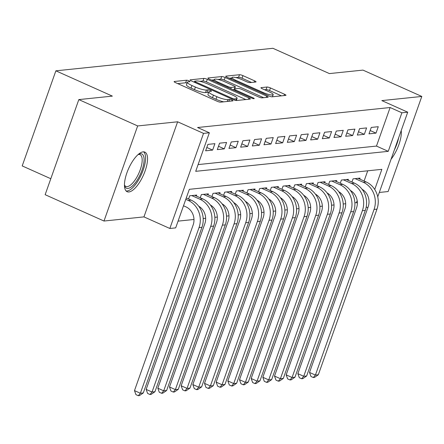 <?xml version="1.0" encoding="UTF-8"?>
<svg xmlns="http://www.w3.org/2000/svg" width="444" height="444" viewBox="0 0 444 444"><rect width="100%" height="100%" fill="white"/><g stroke="black" fill="none" stroke-linecap="round" stroke-linejoin="round"><path stroke-width="0.67" d="M188.966 80.858A1.909 0.372 19.5 0 0 186.547 80.214L174.381 81.48A2.731 0.533 19.5 0 0 174.115 81.602A2.731 0.533 19.5 0 0 175.547 82.634L217.133 101.249A2.731 0.533 19.5 0 0 220.59 102.164L232.756 100.905A1.909 0.372 19.5 0 0 232.939 100.816A1.909 0.372 19.5 0 0 231.94 100.094A1.909 0.372 19.5 0 0 229.526 99.456L227.95 99.617A8.736 1.709 19.5 0 1 216.888 96.692L213.425 95.138A8.736 1.709 19.5 0 1 208.858 91.841A8.736 1.709 19.5 0 1 209.696 91.447L211.272 91.286A1.909 0.372 19.5 0 0 211.455 91.198A1.909 0.372 19.5 0 0 210.456 90.476A1.909 0.372 19.5 0 0 208.036 89.838L206.46 89.999A8.736 1.709 19.5 0 1 195.404 87.068L191.936 85.52A8.736 1.709 19.5 0 1 187.368 82.223A8.736 1.709 19.5 0 1 188.206 81.829L189.782 81.663A1.909 0.372 19.5 0 0 189.965 81.579A1.909 0.372 19.5 0 0 188.966 80.858M187.074 83.056A1.909 0.372 19.5 0 0 185.636 82.789L177.722 83.611M208.563 92.674A1.909 0.372 19.5 0 0 207.126 92.408L205.55 92.568L206.46 89.999M143.096 151.87A21.689 8.103 114.1 0 0 127.7 170.724A21.689 8.103 114.1 0 0 127.134 191.708A21.689 8.103 114.1 0 0 128.899 191.963A21.689 8.103 114.1 0 0 144.294 173.105A21.689 8.103 114.1 0 0 144.861 152.12A21.689 8.103 114.1 0 0 143.096 151.87M255.783 82.012A2.731 0.533 19.5 0 0 256.044 81.89A2.731 0.533 19.5 0 0 254.617 80.858L242.951 75.635A2.731 0.533 19.5 0 0 239.494 74.72L225.979 76.124A2.731 0.533 19.5 0 0 225.719 76.246A2.731 0.533 19.5 0 0 227.145 77.278L268.731 95.893A2.731 0.533 19.5 0 0 272.189 96.809L285.703 95.41A2.731 0.533 19.5 0 0 285.964 95.282A2.731 0.533 19.5 0 0 284.537 94.256L270.446 87.945A2.731 0.533 19.5 0 0 266.988 87.03L261.205 87.629A2.731 0.533 19.5 0 0 260.944 87.751A2.731 0.533 19.5 0 0 262.371 88.783L269.358 91.914A7.298 1.432 19.5 0 1 273.177 94.666A7.298 1.432 19.5 0 1 263.231 92.546L235.853 80.292A7.298 1.432 19.5 0 1 232.034 77.534A7.298 1.432 19.5 0 1 241.98 79.654L246.542 81.696A2.731 0.533 19.5 0 0 250 82.612L255.783 82.012M198.091 164.591L376.473 146.076L390.121 107.526L401.892 112.793L407.725 112.188L377.744 196.853M78.821 99.6L137.662 125.941L103.99 221.034L45.144 194.694L78.821 99.6L112.365 96.115L55.872 70.824L272.916 48.296L329.404 73.587L362.953 70.102L421.8 96.448L381.834 100.594L407.725 112.188M103.99 221.034L143.956 216.888L177.628 121.795L137.662 125.941M177.628 121.795L203.524 133.383L209.357 132.778L195.704 171.329L388.239 151.343L401.892 112.793M390.121 107.526L197.586 127.511L209.357 132.778M207.326 79.332A2.731 0.533 19.5 0 0 203.874 78.416L190.359 79.82A2.731 0.533 19.5 0 0 190.093 79.942A2.731 0.533 19.5 0 0 191.525 80.975L233.111 99.595A2.731 0.533 19.5 0 0 236.569 100.511L250.083 99.106A2.731 0.533 19.5 0 0 250.344 98.984A2.731 0.533 19.5 0 0 248.918 97.952L207.326 79.332L206.421 81.901A2.731 0.533 19.5 0 0 202.964 80.986L199.811 81.313M208.169 77.972L221.684 76.568A2.731 0.533 19.5 0 1 225.141 77.484L266.727 96.104A2.731 0.533 19.5 0 1 268.154 97.131A2.731 0.533 19.5 0 1 267.893 97.258L262.11 97.858A2.731 0.533 19.5 0 1 258.652 96.942L241.786 89.388A2.731 0.533 19.5 0 0 238.328 88.473L234.493 88.872A2.731 0.533 19.5 0 0 234.232 88.994A2.731 0.533 19.5 0 0 235.659 90.027L253.219 97.885A1.909 0.372 19.5 0 1 254.218 98.607A1.909 0.372 19.5 0 1 251.615 98.052L209.335 79.126A2.731 0.533 19.5 0 1 207.903 78.094A2.731 0.533 19.5 0 1 208.169 77.972L208.031 78.355M379.304 192.457L388.128 191.542L421.8 96.448M214.913 143.662L207.909 144.389L205.633 150.81L212.637 150.089L214.913 143.662M226.579 142.452L219.58 143.179L217.305 149.6L224.303 148.873L226.579 142.452M238.25 141.236L231.246 141.963L228.971 148.39L235.975 147.663L238.25 141.236M249.917 140.027L242.918 140.754L240.642 147.18L247.641 146.453L249.917 140.027M261.588 138.817L254.584 139.544L252.309 145.965L259.313 145.244L261.588 138.817M273.254 137.607L266.256 138.334L263.98 144.755L270.979 144.028L273.254 137.607M284.92 136.391L277.922 137.118L275.646 143.545L282.65 142.818L284.92 136.391M296.592 135.181L289.588 135.908L287.318 142.335L294.317 141.608L296.592 135.181M308.258 133.971L301.26 134.698L298.984 141.12L305.988 140.398L308.258 133.971M319.93 132.762L312.926 133.489L310.656 139.91L317.654 139.183L319.93 132.762M331.596 131.546L324.597 132.273L322.322 138.7L329.32 137.973L331.596 131.546M343.268 130.336L336.263 131.063L333.988 137.49L340.992 136.763L343.268 130.336M354.934 129.126L347.935 129.853L345.66 136.275L352.658 135.553L354.934 129.126M366.605 127.916L359.601 128.643L357.326 135.065L364.33 134.338L366.605 127.916M368.997 133.855L375.996 133.128L378.271 126.701L371.273 127.428L368.997 133.855M178.066 221.134L193.984 219.48M203.186 218.526L205.655 218.27M214.852 217.316L217.321 217.061M226.523 216.106L228.993 215.851M238.189 214.896L240.659 214.635M249.861 213.681L252.331 213.425M261.527 212.471L263.997 212.215M273.193 211.261L275.668 211.005M284.865 210.051L287.335 209.79M296.531 208.835L299.006 208.58M308.203 207.626L310.672 207.37M319.869 206.416L322.344 206.16M331.54 205.206L334.01 204.945M343.206 203.99L345.682 203.735M354.878 202.78L356.449 202.619L357.165 200.599M364.091 181.03L367.715 170.807M188.578 198.984L189.705 195.787L196.709 195.06L196.365 196.037M200.244 197.774L201.376 194.577L208.375 193.85L208.031 194.822M211.916 196.559L213.042 193.368L220.046 192.641L219.702 193.612M223.582 195.349L224.714 192.158L231.713 191.431L231.368 192.402M235.253 194.139L236.38 190.942L243.384 190.215L243.04 191.192M246.919 192.929L248.052 189.732L255.05 189.005L254.706 189.977M258.591 191.714L259.718 188.522L266.722 187.795L266.378 188.767M270.257 190.504L271.389 187.313L278.388 186.585L278.044 187.557M281.923 189.294L283.056 186.097L290.06 185.37L289.716 186.347M293.595 188.084L294.727 184.887L301.726 184.16L301.382 185.131M305.261 186.869L306.393 183.677L313.397 182.95L313.053 183.921M316.933 185.659L318.065 182.467L325.064 181.74L324.719 182.712M328.599 184.449L329.731 181.252L336.735 180.525L336.391 181.502M340.271 183.239L341.403 180.042L348.401 179.315L348.057 180.286M351.937 182.023L353.069 178.832L360.073 178.105L359.729 179.076M55.872 70.824L22.2 165.917L50.799 178.721M356.449 202.619L357.359 203.025M366.206 206.987L367.848 207.72M374.736 189.477L381.868 169.336L189.333 189.322L175.68 227.872L169.847 228.477L203.524 133.383M143.956 216.888L169.847 228.477M376.473 146.076L388.239 151.343M212.637 150.089L206.815 147.48M224.303 148.873L218.481 146.27M235.975 147.663L230.153 145.055M247.641 146.453L241.819 143.845M259.313 145.244L253.491 142.635M270.979 144.028L265.157 141.425M282.65 142.818L276.828 140.21M294.317 141.608L288.495 139M305.988 140.398L300.166 137.79M317.654 139.183L311.832 136.58M329.32 137.973L323.504 135.365M340.992 136.763L335.17 134.155M352.658 135.553L346.842 132.945M364.33 134.338L358.508 131.735M375.996 133.128L370.179 130.519M391.047 159.279A21.689 8.103 114.1 0 0 401.226 130.536M187.368 82.223L186.458 84.793A8.736 1.709 19.5 0 0 191.025 88.09L191.936 85.52M205.55 92.568A8.736 1.709 19.5 0 1 194.494 89.638L191.025 88.09M208.858 91.841L207.947 94.411A8.736 1.709 19.5 0 0 212.515 97.708L213.425 95.138M223.743 101.837A8.736 1.709 19.5 0 1 215.978 99.262L212.515 97.708M245.826 99.545L206.421 81.901M194.439 81.874L193.701 81.951M194.849 81.141A1.909 0.372 19.5 0 0 194.666 81.224A1.909 0.372 19.5 0 0 195.665 81.946L232.173 98.291A1.909 0.372 19.5 0 0 234.593 98.929L236.252 98.757A8.736 1.709 19.5 0 0 237.09 98.363A8.736 1.709 19.5 0 0 232.523 95.066L207.57 83.894A8.736 1.709 19.5 0 0 196.514 80.963L194.849 81.141M211.511 80.103L214.202 79.82M217.949 79.432L220.773 79.137L221.684 76.568M263.636 97.697L224.231 80.053A2.731 0.533 19.5 0 0 220.773 79.137M224.287 81.557A7.298 1.432 19.5 0 0 214.341 79.437A7.298 1.432 19.5 0 0 218.154 82.19L227.805 86.508A2.731 0.533 19.5 0 0 231.257 87.424L235.098 87.03A2.731 0.533 19.5 0 0 235.359 86.902A2.731 0.533 19.5 0 0 233.933 85.875L224.287 81.557M234.01 89.616L233 89.721M281.452 95.849L269.536 90.515A2.731 0.533 19.5 0 0 266.078 89.599L264.546 89.76M251.526 82.456L242.041 78.205A2.731 0.533 19.5 0 0 238.583 77.289L235.842 77.578M231.873 77.989L229.32 78.249M183.511 205.766L185.925 206.849A13.903 12.604 84.1 0 1 193.146 224.969L134.488 390.609L140.371 393.245L199.029 227.606A20.851 18.903 -95.9 0 0 188.201 200.422L185.786 199.345M143.29 392.94L139.466 395.582L138.3 395.704L140.371 393.245L143.29 392.94L201.948 227.3A20.851 18.903 -95.9 0 0 191.12 200.122L186.275 197.952M138.3 395.704L135.942 394.649L134.488 390.609M138.356 154.334A18.77 7.015 -65.9 0 1 138.556 154.24A18.77 7.015 -65.9 0 1 140.26 153.724A18.77 7.015 -65.9 0 1 141.991 170.252A18.77 7.015 -65.9 0 1 127.972 188.417A18.77 7.015 -65.9 0 1 124.514 185.592A18.77 7.015 -65.9 0 1 124.459 185.381M124.453 185.015A17.377 6.494 114.1 0 0 125.835 186.402A17.377 6.494 114.1 0 0 127.25 186.608A17.377 6.494 114.1 0 0 139.583 171.501A17.377 6.494 114.1 0 0 140.038 154.684A17.377 6.494 114.1 0 0 138.622 154.484A17.377 6.494 114.1 0 0 138.078 154.579M126.113 190.97A21.545 8.053 114.1 0 0 127.062 190.992A21.545 8.053 114.1 0 0 141.936 173.277A21.545 8.053 114.1 0 0 143.628 151.848M394.366 149.922A21.545 8.053 114.1 0 0 398.679 137.74M198.69 206.194A13.903 12.604 84.1 0 1 204.812 223.759L146.154 389.399L152.042 392.035L154.956 391.73L213.614 226.09A20.851 18.903 -95.9 0 0 202.786 198.912L194.666 195.277M154.956 391.73L151.132 394.372L149.967 394.494L152.042 392.035L210.695 226.39A20.851 18.903 -95.9 0 0 199.867 199.212L191.747 195.576M149.967 394.494L147.613 393.44L146.154 389.399M210.356 204.984A13.903 12.604 84.1 0 1 216.483 222.544L157.825 388.189L163.708 390.82L166.628 390.52L225.286 224.88A20.851 18.903 -95.9 0 0 214.458 197.697L206.332 194.061M166.628 390.52L162.804 393.162L161.638 393.284L163.708 390.82L222.366 225.18A20.851 18.903 -95.9 0 0 211.538 198.002L203.419 194.367M161.638 393.284L159.279 392.23L157.825 388.189M222.028 203.774A13.903 12.604 84.1 0 1 228.149 221.334L169.491 386.979L175.38 389.61L178.294 389.31L236.952 223.665A20.851 18.903 -95.9 0 0 226.124 196.487L218.004 192.851M178.294 389.31L174.47 391.952L173.304 392.069L175.38 389.61L234.032 223.97A20.851 18.903 -95.9 0 0 223.204 196.792L215.085 193.157M173.304 392.069L170.951 391.02L169.491 386.979M233.694 202.564A13.903 12.604 84.1 0 1 239.821 220.124L181.163 385.764L187.046 388.4L189.965 388.095L248.623 222.455A20.851 18.903 -95.9 0 0 237.795 195.277L229.67 191.642M189.965 388.095L186.141 390.737L184.976 390.859L187.046 388.4L245.704 222.76A20.851 18.903 -95.9 0 0 234.876 195.576L226.756 191.941M184.976 390.859L182.617 389.804L181.163 385.764M245.366 201.348A13.903 12.604 84.1 0 1 251.487 218.914L192.829 384.554L198.718 387.19L201.632 386.885L260.289 221.245A20.851 18.903 -95.9 0 0 249.461 194.067L241.342 190.432M201.632 386.885L197.808 389.527L196.642 389.649L198.718 387.19L257.37 221.545A20.851 18.903 -95.9 0 0 246.542 194.367L238.422 190.731M196.642 389.649L194.289 388.594L192.829 384.554M257.032 200.139A13.903 12.604 84.1 0 1 263.159 217.699L204.501 383.344L210.384 385.975L213.303 385.675L271.961 220.035A20.851 18.903 -95.9 0 0 261.133 192.851L253.008 189.216M213.303 385.675L209.479 388.317L208.314 388.439L210.384 385.975L269.042 220.335A20.851 18.903 -95.9 0 0 258.214 193.157L250.094 189.521M208.314 388.439L205.955 387.384L204.501 383.344M268.703 198.929A13.903 12.604 84.1 0 1 274.825 216.489L216.167 382.134L222.056 384.765L224.969 384.465L283.627 218.82A20.851 18.903 -95.9 0 0 272.799 191.642L264.68 188.006M224.969 384.465L221.145 387.107L219.98 387.224L222.056 384.765L280.708 219.125A20.851 18.903 -95.9 0 0 269.88 191.947L261.76 188.312M219.98 387.224L217.627 386.175L216.167 382.134M280.369 197.719A13.903 12.604 84.1 0 1 286.497 215.279L227.839 380.919L233.722 383.555L236.641 383.25L295.299 217.61A20.851 18.903 -95.9 0 0 284.471 190.432L276.346 186.796M236.641 383.25L232.817 385.892L231.651 386.014L233.722 383.555L292.38 217.915A20.851 18.903 -95.9 0 0 281.552 190.731L273.432 187.096M231.651 386.014L229.293 384.959L227.839 380.919M292.041 196.503A13.903 12.604 84.1 0 1 298.163 214.069L239.505 379.709L245.393 382.345L248.307 382.04L306.965 216.4A20.851 18.903 -95.9 0 0 296.137 189.222L288.017 185.586M248.307 382.04L244.483 384.682L243.318 384.804L245.393 382.345L304.046 216.7A20.851 18.903 -95.9 0 0 293.218 189.521L285.098 185.886M243.318 384.804L240.964 383.749L239.505 379.709M303.707 195.293A13.903 12.604 84.1 0 1 309.834 212.854L251.176 378.499L257.059 381.13L259.979 380.83L318.631 215.185A20.851 18.903 -95.9 0 0 307.809 188.006L299.683 184.371M259.979 380.83L256.155 383.472L254.984 383.594L257.059 381.13L315.717 215.49A20.851 18.903 -95.9 0 0 304.889 188.312L296.77 184.676M254.984 383.594L252.63 382.539L251.176 378.499M315.379 194.084A13.903 12.604 84.1 0 1 321.5 211.644L262.842 377.289L268.731 379.92L271.645 379.62L330.303 213.975A20.851 18.903 -95.9 0 0 319.475 186.796L311.355 183.161M271.645 379.62L267.821 382.262L266.655 382.378L268.731 379.92L327.383 214.28A20.851 18.903 -95.9 0 0 316.555 187.102L308.436 183.466M266.655 382.378L264.302 381.329L262.842 377.289M327.045 192.874A13.903 12.604 84.1 0 1 333.172 210.434L274.514 376.074L280.397 378.71L283.316 378.405L341.969 212.765A20.851 18.903 -95.9 0 0 331.146 185.586L323.021 181.951M283.316 378.405L279.492 381.046L278.321 381.168L280.397 378.71L339.055 213.07A20.851 18.903 -95.9 0 0 328.227 185.886L320.107 182.251M278.321 381.168L275.968 380.114L274.514 376.074M338.716 191.658A13.903 12.604 84.1 0 1 344.838 209.224L286.18 374.864L292.069 377.5L294.983 377.195L353.64 211.555A20.851 18.903 -95.9 0 0 342.812 184.377L334.693 180.741M294.983 377.195L291.159 379.836L289.993 379.959L292.069 377.5L350.721 211.855A20.851 18.903 -95.9 0 0 339.893 184.676L331.773 181.041M289.993 379.959L287.64 378.904L286.18 374.864M350.383 190.448A13.903 12.604 84.1 0 1 356.51 208.008L297.852 373.654L303.735 376.284L306.654 375.985L365.307 210.339A20.851 18.903 -95.9 0 0 354.479 183.161L346.359 179.526M306.654 375.985L302.83 378.627L301.659 378.749L303.735 376.284L362.393 210.645A20.851 18.903 -95.9 0 0 351.565 183.466L343.445 179.831M301.659 378.749L299.306 377.694L297.852 373.654M362.054 189.238A13.903 12.604 84.1 0 1 368.176 206.799L309.518 372.444L315.406 375.075L318.32 374.775L376.978 209.13A20.851 18.903 -95.9 0 0 366.15 181.951L358.031 178.316M318.32 374.775L314.496 377.417L313.331 377.533L315.406 375.075L374.059 209.435A20.851 18.903 -95.9 0 0 363.231 182.256L355.111 178.621M313.331 377.533L310.978 376.484L309.518 372.444M185.636 82.789L186.547 80.214M228.865 101.31L229.526 99.456M207.126 92.408L208.036 89.838M194.494 89.638L195.404 87.068M215.978 99.262L216.888 96.692M227.295 101.471L227.95 99.617M174.242 81.863L174.381 81.48M248.446 99.273L248.918 97.952M190.221 80.203L190.359 79.82M202.964 80.986L203.874 78.416M195.399 82.712L195.665 81.946M231.901 99.051L232.173 98.291M234.204 100.022L234.593 98.929M235.664 100.427L236.252 98.757M224.231 80.053L225.141 77.484M266.261 97.425L266.727 96.104M235.387 90.792L235.659 90.027M252.986 98.54L253.219 97.885M217.887 82.956L218.154 82.19M227.533 87.274L227.805 86.508M230.797 88.733L231.257 87.424M234.438 88.883L235.098 87.03M235.581 81.052L235.853 80.292M262.959 93.312L263.231 92.546M261.066 88.012L261.205 87.629M266.078 89.599L266.988 87.03M269.536 90.515L270.446 87.945M284.071 95.577L284.537 94.256M225.841 76.507L225.979 76.124M238.583 77.289L239.494 74.72M242.041 78.205L242.951 75.635M254.151 82.184L254.617 80.858M188.201 200.422L191.12 200.122M199.029 227.606L201.948 227.3M199.867 199.212L202.786 198.912M210.695 226.39L213.614 226.09M211.538 198.002L214.458 197.697M222.366 225.18L225.286 224.88M223.204 196.792L226.124 196.487M234.032 223.97L236.952 223.665M234.876 195.576L237.795 195.277M245.704 222.76L248.623 222.455M246.542 194.367L249.461 194.067M257.37 221.545L260.289 221.245M258.214 193.157L261.133 192.851M269.042 220.335L271.961 220.035M269.88 191.947L272.799 191.642M280.708 219.125L283.627 218.82M281.552 190.731L284.471 190.432M292.38 217.915L295.299 217.61M293.218 189.521L296.137 189.222M304.046 216.7L306.965 216.4M304.889 188.312L307.809 188.006M315.717 215.49L318.631 215.185M316.555 187.102L319.475 186.796M327.383 214.28L330.303 213.975M328.227 185.886L331.146 185.586M339.055 213.07L341.969 212.765M339.893 184.676L342.812 184.377M350.721 211.855L353.64 211.555M351.565 183.466L354.479 183.161M362.393 210.645L365.307 210.339M363.231 182.256L366.15 181.951M374.059 209.435L376.978 209.13M194.317 82.223L194.666 81.224M236.33 100.511L237.09 98.363M233.844 90.099L234.232 88.994M213.747 81.102L214.341 79.437M234.665 88.856L235.359 86.902M231.446 79.204L232.034 77.534M272.427 96.786L273.177 94.666"/></g></svg>

